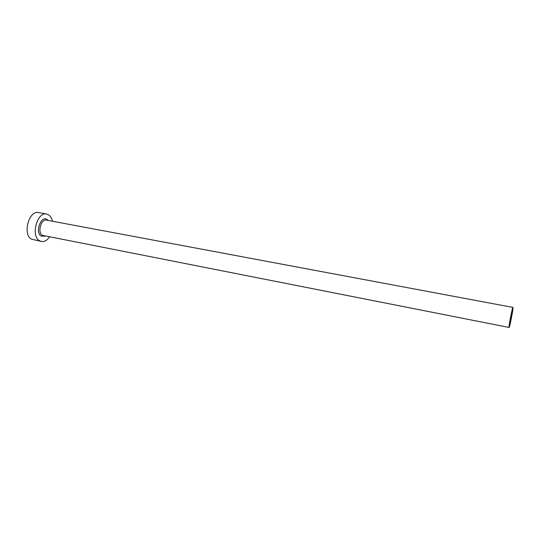 <?xml version="1.0" encoding="UTF-8"?>
<svg xmlns="http://www.w3.org/2000/svg" width="540" height="540" viewBox="0 0 540 540"><rect width="100%" height="100%" fill="white"/><g stroke="black" fill="none" stroke-linecap="round" stroke-linejoin="round"><path stroke-width="0.81" d="M509.733 323.73L509.767 323.953C510.064 324.338 512.345 312.876 512.312 311.182L512.271 310.932C511.981 310.5 509.672 322.157 509.733 323.73M513 307.82L512.939 307.422C512.5 306.74 508.93 324.749 509.031 327.125L509.092 327.456C509.551 328.03 513.04 310.48 513 307.82M52.515 221.251C51.86 218.41 50.659 216.344 48.91 215.042L46.642 214.063C37.22 211.478 30.571 235.865 39.434 240.698L41.377 241.495C44.334 241.94 47.041 240.435 49.491 236.993M46.642 214.063L38.549 212.578C29.018 209.979 22.37 234.239 31.34 239.078L41.377 241.495M45.11 236.129L41.141 236.081C34.668 232.315 41.202 214.772 47.23 219.591L48.127 220.435M512.939 307.422L46.453 220.118C41.074 218.653 37.267 232.497 42.289 235.325L509.092 327.456"/></g></svg>
